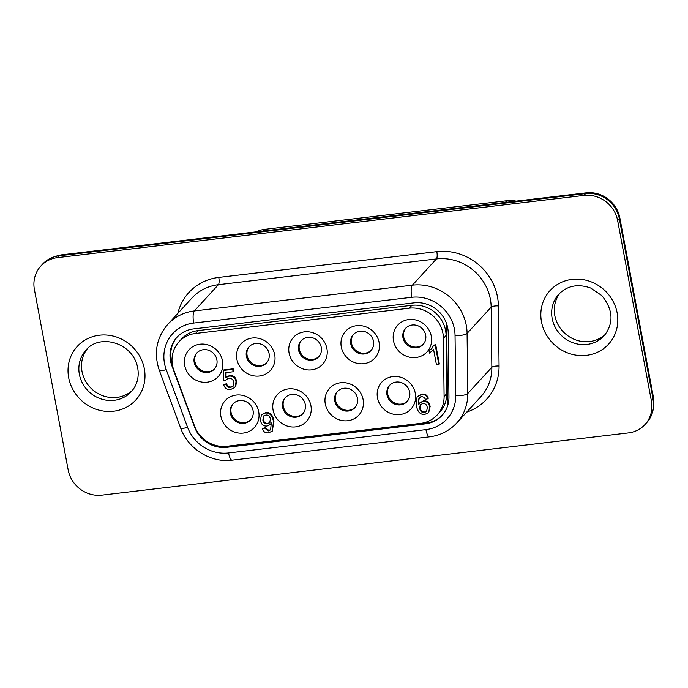 <?xml version="1.0" encoding="UTF-8"?>
<svg xmlns="http://www.w3.org/2000/svg" width="688" height="688" viewBox="0 0 688 688"><rect width="100%" height="100%" fill="white"/><g stroke="black" fill="none" stroke-linecap="round" stroke-linejoin="round"><path stroke-width="1.03" d="M171.837 365.663A29.756 27.769 42.5 0 1 176.928 337.301A29.756 27.769 42.5 0 1 193.517 328.916L414.03 302.858A29.756 27.769 42.5 0 1 448.232 333.001L448.954 397.002A29.756 27.769 42.5 0 1 442.023 415.466A29.756 27.769 42.5 0 1 425.425 423.851L226.92 447.303A29.756 27.769 42.5 0 1 194.575 427.059L171.837 365.663L172.439 365.01M177.289 336.905A29.756 27.769 -137.5 0 0 172.292 364.133M214.914 445.188A29.756 27.769 -137.5 0 0 227.642 446.521L426.147 423.06A29.756 27.769 -137.5 0 0 442.375 415.07M256.056 231.873A29.756 27.769 42.5 0 1 264.777 229.345L263.229 231.022M505.302 202.418L506.85 200.741L264.777 229.345M506.85 200.741A29.756 27.769 42.5 0 1 516.112 201.145M59.116 255.816A29.756 27.769 -137.5 0 0 42.527 264.192L40.841 266.032A29.756 27.769 -137.5 0 0 34.4 289.502L68.181 469.99A29.756 27.769 -137.5 0 0 101.876 495.136L628.393 432.915A29.756 27.769 -137.5 0 0 644.983 424.539A29.756 27.769 -137.5 0 0 651.424 401.07L653.11 399.229L619.329 218.741A29.756 27.769 -137.5 0 0 585.634 193.595L59.116 255.816L57.431 257.647L583.949 195.435A29.756 27.769 42.5 0 1 617.643 220.581L651.424 401.07M644.983 424.539L646.668 422.699A29.756 27.769 -137.5 0 0 653.11 399.229M560.187 292.821A30.745 28.698 -137.5 0 0 554.812 315.568A30.745 28.698 -137.5 0 0 575.435 339.803A30.745 28.698 -137.5 0 0 605.388 334.299M132.595 390.165A30.745 28.698 42.5 0 1 91.925 389.116A30.745 28.698 42.5 0 1 87.385 348.687M57.431 257.647A29.756 27.769 -137.5 0 0 40.841 266.032M585.488 193.612L586.167 192.864A29.756 27.769 42.5 0 1 619.871 218.01L653.299 396.598A29.756 27.769 42.5 0 1 653.6 405.206M55.367 256.521A29.756 27.769 42.5 0 1 62.307 254.766L61.619 255.515M586.167 192.864L62.307 254.766M443.433 338.358L446.082 335.469A29.756 27.769 -137.5 0 0 411.88 305.326L198.178 330.575A29.756 27.769 -137.5 0 0 181.589 338.96L178.94 341.841A29.756 27.769 -137.5 0 0 173.849 370.213L194.523 426.027A29.756 27.769 -137.5 0 0 226.868 446.271L420.566 423.387A29.756 27.769 -137.5 0 0 437.155 415.002A29.756 27.769 -137.5 0 0 444.095 396.537L443.433 338.358A29.756 27.769 -137.5 0 0 409.231 308.207L195.53 333.465A29.756 27.769 -137.5 0 0 178.94 341.841M446.082 335.469L446.744 393.648L444.095 396.537M437.155 415.002L439.804 412.121A29.756 27.769 -137.5 0 0 446.744 393.648M446.658 323.91L447.596 405.929M263.788 415.853L263.358 419.603C263.874 422.363 265.396 423.584 267.933 423.292L269.945 422.527M420.54 404.432L420.136 407.735C420.721 410.839 422.32 412.241 424.952 411.923L426.878 411.192M265.878 415.062L263.53 416.102L262.876 420.127C263.392 422.888 264.914 424.109 267.451 423.817L269.722 422.802L270.35 419.044C269.799 416.102 268.303 414.769 265.878 415.062M427.282 407.494C426.749 404.613 425.227 403.323 422.716 403.615L420.282 404.682L419.654 408.259C420.239 411.364 421.839 412.766 424.47 412.456L426.663 411.467L427.282 407.494M262.317 428.633L264.682 428.151L268.354 430.903L270.616 429.837L271.278 422.922L270.289 424.539L267.236 425.992C263.513 426.44 261.251 424.548 260.46 420.325L261.431 414.735L265.215 413.084C269.567 412.568 272.328 415.423 273.489 421.641L272.285 431.109L268.595 432.821C265.413 433.199 263.323 431.797 262.317 428.633L265.164 427.618L268.836 430.378L270.84 429.561M419.732 397.423C418.416 398.799 418.055 401.181 418.657 404.561L419.654 402.979L422.828 401.448C426.594 401.001 428.873 402.867 429.656 407.038L428.667 412.697L424.866 414.357C420.411 414.881 417.599 412.026 416.429 405.791L416.98 397.406L417.719 396.383L421.426 394.62C424.668 394.241 426.792 395.634 427.807 398.799L425.442 399.289L424.169 397.311L421.624 396.555L419.671 397.483M429.45 353.09L429.02 350.803L431.78 348.524L433.672 345.29L435.22 345.109L438.849 364.511L436.45 364.795L433.621 349.676L429.45 353.09M228.683 378.348L226.214 379.509L225.492 380.679L223.23 380.636L223.376 370.454L232.682 369.353L233.129 371.761L225.595 372.655L225.509 377.815L228.898 376.164C232.862 375.7 235.236 377.557 236.018 381.737L235.365 386.458L234.539 387.628L230.815 389.399C227.083 389.847 224.709 388.273 223.686 384.695L226.051 384.214C226.885 386.647 228.356 387.74 230.463 387.49L232.983 386.381L233.662 382.261C233.112 379.329 231.452 378.022 228.683 378.348M261.431 414.735L265.697 412.559C270.049 412.043 272.809 414.898 273.97 421.116L272.285 431.109M271.347 423.24L270.289 424.539M265.164 427.618L264.682 428.151M417.719 396.383L421.907 394.095C425.15 393.717 427.274 395.11 428.289 398.275L427.807 398.799M419.654 402.979L423.309 400.923C427.076 400.476 429.355 402.342 430.138 406.513L428.667 412.697M420.213 396.899C418.897 398.275 418.536 400.657 419.138 404.037M433.629 349.728L432.984 350.433M433.672 345.29L435.702 344.585L439.331 363.986L438.849 364.511M435.702 344.585L435.22 345.109M429.02 350.803L432.021 348.257M223.686 384.695L226.533 383.689C227.367 386.123 228.837 387.215 230.944 386.966L233.206 386.097M226.533 383.689L226.051 384.214M226.068 372.595L225.991 377.291L229.379 375.639C233.344 375.175 235.717 377.033 236.5 381.212L235.846 385.934L234.539 387.628M225.991 377.291L225.509 377.815M223.376 370.454L223.858 369.92L233.163 368.828L233.61 371.236L233.129 371.761M233.163 368.828L232.682 369.353M226.472 379.269L225.492 380.679M363.754 363.685A19.84 18.516 42.5 0 1 342.039 337.12A19.84 18.516 42.5 0 1 374.797 333.25A19.84 18.516 42.5 0 1 363.754 363.685M415.948 357.519A19.84 18.516 42.5 0 1 394.241 330.954A19.84 18.516 42.5 0 1 426.99 327.084A19.84 18.516 42.5 0 1 415.948 357.519M207.157 382.193A19.84 18.516 42.5 0 1 185.45 355.627A19.84 18.516 42.5 0 1 218.208 351.757A19.84 18.516 42.5 0 1 207.157 382.193M311.552 369.852A19.84 18.516 42.5 0 1 289.846 343.295A19.84 18.516 42.5 0 1 322.603 339.416A19.84 18.516 42.5 0 1 311.552 369.852M259.359 376.018A19.84 18.516 42.5 0 1 237.644 349.461A19.84 18.516 42.5 0 1 270.401 345.591A19.84 18.516 42.5 0 1 259.359 376.018M347.75 420.729A19.84 18.516 42.5 0 1 326.043 394.164A19.84 18.516 42.5 0 1 358.792 390.294A19.84 18.516 42.5 0 1 347.75 420.729M399.952 414.554A19.84 18.516 42.5 0 1 378.237 387.998A19.84 18.516 42.5 0 1 410.994 384.128A19.84 18.516 42.5 0 1 399.952 414.554M243.354 433.062A19.84 18.516 42.5 0 1 221.648 406.496A19.84 18.516 42.5 0 1 254.405 402.626A19.84 18.516 42.5 0 1 243.354 433.062M295.556 426.895A19.84 18.516 42.5 0 1 273.841 400.33A19.84 18.516 42.5 0 1 306.599 396.46A19.84 18.516 42.5 0 1 295.556 426.895M296.055 417.195A11.902 11.111 -137.5 0 0 302.694 413.841A11.902 11.111 -137.5 0 0 301.439 397.612A11.902 11.111 -137.5 0 0 285.159 397.75A11.902 11.111 -137.5 0 0 283.929 410.848A11.902 11.111 -137.5 0 0 296.055 417.195M285.529 397.363A11.902 11.111 -137.5 0 0 284.798 410.306A11.902 11.111 -137.5 0 0 296.777 416.403A11.902 11.111 -137.5 0 0 303.047 413.436M243.862 423.361A11.902 11.111 -137.5 0 0 250.501 420.007A11.902 11.111 -137.5 0 0 249.237 403.779A11.902 11.111 -137.5 0 0 232.957 403.916A11.902 11.111 -137.5 0 0 231.736 417.014A11.902 11.111 -137.5 0 0 243.862 423.361M233.327 403.529A11.902 11.111 -137.5 0 0 232.596 416.472A11.902 11.111 -137.5 0 0 244.584 422.578A11.902 11.111 -137.5 0 0 250.845 419.611M364.253 353.985A11.902 11.111 -137.5 0 0 370.892 350.631A11.902 11.111 -137.5 0 0 369.637 334.402A11.902 11.111 -137.5 0 0 353.357 334.54A11.902 11.111 -137.5 0 0 352.127 347.638A11.902 11.111 -137.5 0 0 364.253 353.985M353.727 334.153A11.902 11.111 -137.5 0 0 352.996 347.096A11.902 11.111 -137.5 0 0 364.975 353.202A11.902 11.111 -137.5 0 0 371.245 350.235M312.06 360.151A11.902 11.111 -137.5 0 0 318.699 356.805A11.902 11.111 -137.5 0 0 317.435 340.569A11.902 11.111 -137.5 0 0 301.155 340.706A11.902 11.111 -137.5 0 0 299.934 353.804A11.902 11.111 -137.5 0 0 312.06 360.151M301.525 340.328A11.902 11.111 -137.5 0 0 300.794 353.262A11.902 11.111 -137.5 0 0 312.782 359.368A11.902 11.111 -137.5 0 0 319.043 356.401M259.858 366.326A11.902 11.111 -137.5 0 0 266.497 362.972A11.902 11.111 -137.5 0 0 265.241 346.735A11.902 11.111 -137.5 0 0 248.961 346.872A11.902 11.111 -137.5 0 0 247.732 359.97A11.902 11.111 -137.5 0 0 259.858 366.326M249.331 346.494A11.902 11.111 -137.5 0 0 248.6 359.428A11.902 11.111 -137.5 0 0 260.58 365.534A11.902 11.111 -137.5 0 0 266.849 362.567M207.664 372.492A11.902 11.111 -137.5 0 0 214.303 369.138A11.902 11.111 -137.5 0 0 213.039 352.91A11.902 11.111 -137.5 0 0 196.759 353.047A11.902 11.111 -137.5 0 0 195.538 366.136A11.902 11.111 -137.5 0 0 207.664 372.492M197.129 352.66A11.902 11.111 -137.5 0 0 196.398 365.595A11.902 11.111 -137.5 0 0 208.387 371.701A11.902 11.111 -137.5 0 0 214.656 368.734M416.455 347.818A11.902 11.111 -137.5 0 0 423.094 344.464A11.902 11.111 -137.5 0 0 421.83 328.236A11.902 11.111 -137.5 0 0 405.55 328.374A11.902 11.111 -137.5 0 0 404.32 341.472A11.902 11.111 -137.5 0 0 416.455 347.818M405.92 327.987A11.902 11.111 -137.5 0 0 405.189 340.93A11.902 11.111 -137.5 0 0 417.177 347.027A11.902 11.111 -137.5 0 0 423.438 344.06M400.45 404.862A11.902 11.111 -137.5 0 0 407.09 401.508A11.902 11.111 -137.5 0 0 405.825 385.271A11.902 11.111 -137.5 0 0 389.546 385.409A11.902 11.111 -137.5 0 0 388.324 398.507A11.902 11.111 -137.5 0 0 400.45 404.862M389.924 385.031A11.902 11.111 -137.5 0 0 389.184 397.965A11.902 11.111 -137.5 0 0 401.173 404.071A11.902 11.111 -137.5 0 0 407.442 401.104M348.257 411.028A11.902 11.111 -137.5 0 0 354.888 407.674A11.902 11.111 -137.5 0 0 353.632 391.446A11.902 11.111 -137.5 0 0 337.352 391.584A11.902 11.111 -137.5 0 0 336.122 404.673A11.902 11.111 -137.5 0 0 348.257 411.028M337.722 391.197A11.902 11.111 -137.5 0 0 336.991 404.14A11.902 11.111 -137.5 0 0 348.979 410.237A11.902 11.111 -137.5 0 0 355.24 407.27M426.147 423.06L425.425 423.851M226.92 447.303L227.642 446.521M552.163 318.449A30.745 28.698 42.5 0 1 558.828 294.197C567.333 285.649 577.929 283.585 590.614 288.005L601.811 295.573C613.214 309.695 613.997 323.093 604.133 335.778A30.745 28.698 42.5 0 1 573.775 343.037A30.745 28.698 42.5 0 1 552.163 318.449M541.49 321.821A39.672 37.023 42.5 0 1 592.067 282.209A39.672 37.023 42.5 0 1 604.382 348.025A39.672 37.023 42.5 0 1 541.49 321.821M86.026 350.072A30.745 28.698 -137.5 0 0 89.277 391.997A30.745 28.698 -137.5 0 0 131.339 391.644C137.084 385.168 139.217 377.299 137.729 368.028C132.999 341.867 98.995 333.637 86.026 350.072M144.334 368.751A39.672 37.023 42.5 0 1 93.757 408.362A39.672 37.023 42.5 0 1 81.442 342.547A39.672 37.023 42.5 0 1 144.334 368.751M480.774 396.804A47.61 44.436 -137.5 0 0 491.851 367.28L491.163 307.166A47.61 44.436 -137.5 0 0 436.45 258.929L218.397 284.694L194.308 310.95A47.61 44.436 -137.5 0 0 167.76 324.358L191.849 298.11A47.61 44.436 42.5 0 1 218.397 284.694A5.951 1.668 83.3 0 0 218.775 277.419L436.828 251.653A5.951 1.668 -96.7 0 1 436.45 258.929L412.37 285.176A47.61 44.436 42.5 0 1 467.083 333.413L467.763 393.527A47.61 44.436 42.5 0 1 456.66 423.086L480.749 396.83M455.052 335.486A37.694 35.174 -137.5 0 0 411.734 297.302L193.681 323.068A37.694 35.174 -137.5 0 0 166.221 369.619L187.583 427.291A37.694 35.174 -137.5 0 0 228.554 452.945L425.932 429.622A37.694 35.174 -137.5 0 0 455.74 395.609L455.052 335.486A9.916 2.683 -0.7 0 0 467.083 333.413L491.163 307.166A5.951 1.608 179.3 0 1 498.379 305.919L499.067 366.033A53.561 49.983 42.5 0 1 466.713 412.129M436.828 251.653A53.561 49.983 42.5 0 1 498.379 305.919M455.74 395.609A9.916 2.683 -0.7 0 0 467.763 393.527L491.851 367.28A5.951 1.608 179.3 0 1 499.067 366.033M411.734 297.302A9.916 2.778 -96.7 0 1 412.37 285.176L194.308 310.95A9.916 2.778 83.3 0 0 193.681 323.068M425.932 429.622A9.916 2.778 83.3 0 0 429.458 436.846M228.554 452.945A9.916 2.778 83.3 0 0 232.123 460.169L429.501 436.846C440.251 435.487 449.307 430.894 456.66 423.086M187.583 427.291A9.916 1.711 159.7 0 1 180.703 428.134M166.221 369.619A9.916 1.711 159.7 0 1 159.332 370.436C153.553 353.219 156.365 337.86 167.76 324.358M177.814 313.41A53.561 49.983 42.5 0 1 218.775 277.419M583.949 195.435L585.634 193.595M619.329 218.741L617.643 220.581M619.312 218.621L619.871 218.01M653.299 396.598L652.731 397.217M263.358 419.603L262.876 420.127M267.933 423.292L267.451 423.817M420.136 407.735L419.654 408.259M424.47 412.456L424.952 411.923M273.97 421.116L273.489 421.641M265.697 412.559L265.215 413.084M268.836 430.378L268.354 430.903M421.907 394.095L421.426 394.62M430.138 406.513L429.656 407.038M423.309 400.923L422.828 401.448M230.944 386.966L230.463 387.49M235.846 385.934L235.365 386.458M236.5 381.212L236.018 381.737M229.379 375.639L228.898 376.164M195.53 333.465L198.178 330.575M409.231 308.207L411.88 305.326M159.332 370.436L180.686 428.117C187.833 448.731 210.863 463.144 232.123 460.169"/></g></svg>
